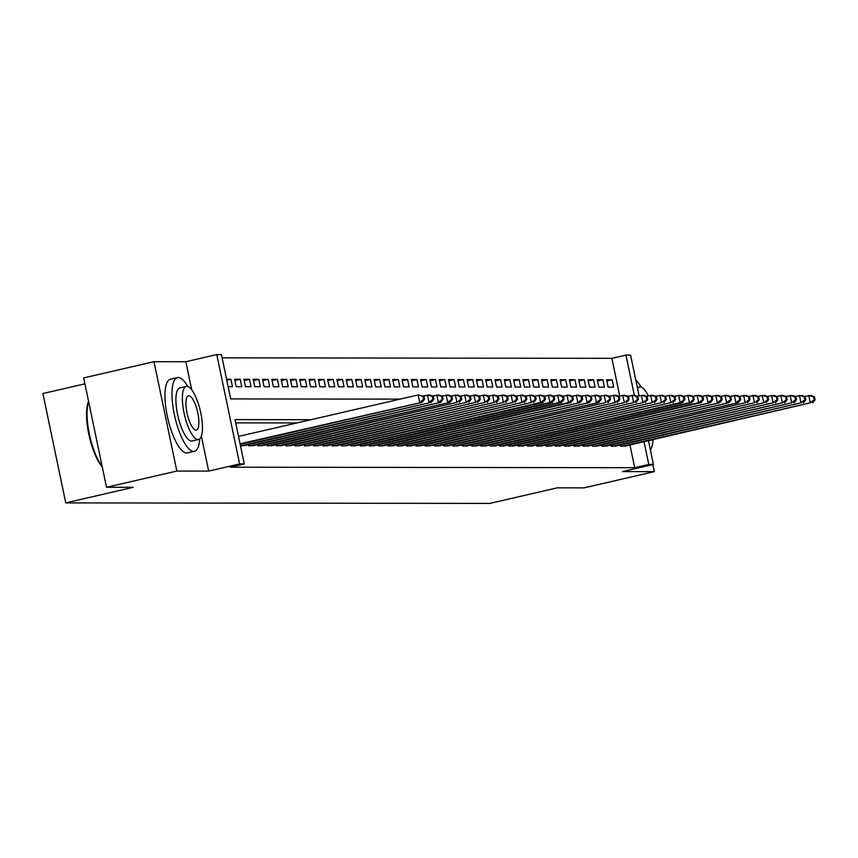 <?xml version="1.0" encoding="UTF-8"?>
<svg xmlns="http://www.w3.org/2000/svg" width="858" height="858" viewBox="0 0 858 858"><rect width="100%" height="100%" fill="white"/><g stroke="black" fill="none" stroke-linecap="round" stroke-linejoin="round"><path stroke-width="1.29" d="M619.712 395.903L611.872 358.333L625.932 355.083L630.576 355.094L639.071 395.752M84.91 383.837L42.9 393.532L65.744 502.895L489.779 503.421L557.282 487.837L584.019 487.87L654.332 471.632L652.863 464.586M65.744 502.895L133.258 487.312L106.521 487.28L83.676 377.917L153.99 361.69L176.845 471.053L208.687 471.085L239.629 463.942L216.784 354.579L221.428 354.59L230.695 398.927L400.075 399.131M191.709 389.811L185.843 361.722L153.99 361.69M185.843 361.722L216.784 354.579M611.872 358.333L222.115 357.85M106.521 487.28L176.845 471.053M620.227 445.066L620.473 446.257L625.975 445.903M610.928 445.055L611.175 446.246L616.677 445.892M601.63 445.045L601.876 446.235L607.378 445.881M592.331 445.034L592.578 446.224L598.08 445.87M583.032 445.023L583.279 446.214L588.781 445.86M573.734 445.012L573.981 446.192L579.482 445.849M564.435 445.002L564.682 446.181L570.184 445.828M555.137 444.991L555.383 446.171L560.885 445.817M545.838 444.98L546.085 446.16L551.587 445.806M536.54 444.97L536.786 446.149L542.288 445.795M527.241 444.959L527.488 446.139L532.99 445.785M517.942 444.948L518.189 446.128L523.691 445.774M508.644 444.937L508.891 446.117L514.392 445.763M499.345 444.927L499.592 446.106L505.094 445.752M490.047 444.916L490.293 446.096L495.795 445.742M480.748 444.894L480.995 446.085L486.497 445.731M471.45 444.884L471.696 446.074L477.198 445.72M462.151 444.873L462.398 446.063L467.9 445.71M452.852 444.862L453.099 446.053L458.601 445.699M443.554 444.852L443.8 446.042L449.302 445.688M434.255 444.841L434.502 446.031L440.004 445.677M424.957 444.83L425.203 446.01L430.705 445.656M415.658 444.819L415.905 445.999L421.407 445.645M406.349 444.809L406.606 445.988L412.108 445.634M397.05 444.798L397.308 445.978L402.81 445.624M387.752 444.787L387.998 445.967L393.511 445.613M378.453 444.776L378.7 445.956L384.212 445.602M369.154 444.766L369.401 445.946L374.914 445.592M359.856 444.755L360.103 445.935L365.615 445.581M350.557 444.744L350.804 445.924L356.317 445.57M341.259 444.723L341.505 445.913L347.018 445.559M331.96 444.712L332.207 445.903L337.72 445.549M322.662 444.701L322.908 445.892L328.421 445.538M313.363 444.691L313.61 445.881L319.122 445.527M304.064 444.68L304.311 445.87L309.813 445.516M294.766 444.669L295.013 445.86L300.514 445.506M285.467 444.659L285.714 445.838L291.216 445.495M276.169 444.648L276.415 445.828L281.917 445.474M266.87 444.637L267.117 445.817L272.619 445.463M257.572 444.626L257.818 445.806L263.32 445.452M248.273 444.616L248.52 445.795L254.022 445.441M240.487 445.785L244.723 445.431M226.791 380.244L230.909 379.29L226.587 379.279M234.888 380.523L240.208 379.3L234.631 379.29L236.175 386.679L241.752 386.69L240.208 379.3M244.187 380.544L249.506 379.311L243.929 379.3L245.474 386.69L251.051 386.701L249.506 379.311M253.485 380.555L258.805 379.322L253.228 379.311L254.772 386.701L260.349 386.711L258.805 379.322M262.784 380.566L268.104 379.333L262.527 379.333L264.071 386.722L269.648 386.722L268.104 379.333M272.083 380.577L277.402 379.343L271.825 379.343L273.37 386.733L278.947 386.733L277.402 379.343M281.381 380.587L286.701 379.354L281.124 379.354L282.668 386.744L288.245 386.744L286.701 379.354M290.68 380.598L295.999 379.365L290.422 379.365L291.967 386.754L297.544 386.754L295.999 379.365M299.978 380.609L305.298 379.375L299.721 379.375L301.265 386.765L306.842 386.765L305.298 379.375M309.277 380.62L314.596 379.386L309.019 379.386L310.564 386.776L316.141 386.776L314.596 379.386M318.575 380.63L323.895 379.408L318.318 379.397L319.862 386.786L325.439 386.797L323.895 379.408M327.874 380.641L333.194 379.418L327.617 379.408L329.161 386.797L334.738 386.808L333.194 379.418M337.173 380.652L342.492 379.429L336.915 379.418L338.46 386.808L344.037 386.819L342.492 379.429M346.471 380.662L351.791 379.44L346.214 379.429L347.758 386.819L353.335 386.829L351.791 379.44M355.77 380.673L361.089 379.451L355.512 379.44L357.057 386.829L362.634 386.84L361.089 379.451M365.068 380.684L370.388 379.461L364.811 379.451L366.355 386.84L371.932 386.851L370.388 379.461M374.367 380.695L379.686 379.472L374.109 379.461L375.654 386.851L381.231 386.861L379.686 379.472M383.665 380.716L388.985 379.483L383.408 379.472L384.952 386.861L390.529 386.872L388.985 379.483M392.964 380.727L398.284 379.493L392.707 379.483L394.251 386.872L399.828 386.883L398.284 379.493M402.263 380.738L407.582 379.504L402.005 379.504L403.55 386.883L409.127 386.894L407.582 379.504M411.561 380.748L416.881 379.515L411.304 379.515L412.848 386.904L418.425 386.904L416.881 379.515M420.86 380.759L426.179 379.526L420.602 379.526L422.147 386.915L427.724 386.915L426.179 379.526M430.158 380.77L435.478 379.536L429.901 379.536L431.445 386.926L437.022 386.926L435.478 379.536M439.457 380.78L444.776 379.547L439.199 379.547L440.744 386.937L446.321 386.937L444.776 379.547M448.755 380.791L454.075 379.558L448.498 379.558L450.042 386.947L455.619 386.947L454.075 379.558M458.054 380.802L463.374 379.579L457.797 379.568L459.341 386.958L464.918 386.969L463.374 379.579M467.353 380.813L472.683 379.59L467.095 379.579L468.64 386.969L474.217 386.979L472.683 379.59M476.651 380.823L481.981 379.601L476.394 379.59L477.938 386.979L483.515 386.99L481.981 379.601M485.95 380.834L491.28 379.611L485.692 379.601L487.237 386.99L492.814 387.001L491.28 379.611M495.248 380.845L500.579 379.622L494.991 379.611L496.535 387.001L502.123 387.012L500.579 379.622M504.547 380.855L509.877 379.633L504.289 379.622L505.834 387.012L511.422 387.022L509.877 379.633M513.845 380.866L519.176 379.644L513.588 379.633L515.132 387.022L520.72 387.033L519.176 379.644M523.144 380.888L528.474 379.654L522.887 379.644L524.431 387.033L530.019 387.044L528.474 379.654M532.453 380.898L537.773 379.665L532.185 379.654L533.73 387.044L539.317 387.055L537.773 379.665M541.752 380.909L547.072 379.676L541.484 379.665L543.028 387.055L548.616 387.065L547.072 379.676M551.05 380.92L556.37 379.686L550.793 379.686L552.327 387.076L557.915 387.076L556.37 379.686M560.349 380.931L565.669 379.697L560.092 379.697L561.625 387.087L567.213 387.087L565.669 379.697M569.648 380.941L574.967 379.708L569.39 379.708L570.924 387.097L576.512 387.097L574.967 379.708M578.946 380.952L584.266 379.719L578.689 379.719L580.233 387.108L585.81 387.108L584.266 379.719M588.245 380.963L593.564 379.729L587.987 379.729L589.532 387.119L595.109 387.119L593.564 379.729M597.543 380.973L602.863 379.751L597.286 379.74L598.83 387.13L604.407 387.14L602.863 379.751M228.131 386.668L232.454 386.679L230.909 379.29M608.129 387.14L613.706 387.151L612.162 379.762L606.585 379.751L608.129 387.14M310.928 419.712L235.017 419.616L244.283 463.953L230.212 467.202L634.716 467.696L629.965 444.98M296.868 422.951L235.703 422.876M648.466 440.712L653.431 464.457L622.49 471.6L654.332 471.632M653.431 464.457L648.777 464.446L644.036 441.731M634.716 467.696L648.777 464.446M244.283 463.953L239.629 463.942M634.319 395.216L625.932 355.083M606.842 380.984L612.162 379.762M208.687 471.085L201.373 436.089M240.068 443.811L422.05 402.348L240.176 444.326M238.524 436.422L418.189 394.948L423.927 396.332L423.005 396.332L423.616 399.281L424.549 399.281L423.927 396.332M423.616 399.281L419.734 402.338L418.189 394.948L423.005 396.332M422.05 402.348L424.549 399.281M102.295 467.031A36.915 11.079 -103 0 1 88.814 434.223A36.915 11.079 -103 0 1 88.588 401.437M88.631 401.662A37.827 11.347 77 0 0 89.371 434.03A37.827 11.347 77 0 0 102.156 466.409M187.688 386.465A37.827 11.347 77 0 0 178.228 377.488A37.827 11.347 77 0 0 177.434 377.574A37.827 11.347 77 0 0 174.592 415.701A37.827 11.347 77 0 0 193.661 451.383A37.827 11.347 77 0 0 194.455 451.297A37.827 11.347 77 0 0 199.775 438.813M177.434 377.574L170.41 379.204A37.827 11.347 77 0 0 167.567 417.331A37.827 11.347 77 0 0 186.626 453.003A37.827 11.347 77 0 0 187.419 452.917L194.455 451.297M198.541 439.478L192.074 440.969A27.231 8.172 -103 0 1 191.506 441.033A27.231 8.172 -103 0 1 177.778 415.347A27.231 8.172 -103 0 1 179.815 387.902L186.293 386.4A27.231 8.172 77 0 0 184.245 413.856A27.231 8.172 77 0 0 197.973 439.543A27.231 8.172 77 0 0 198.541 439.478A27.231 8.172 77 0 0 200.59 412.022A27.231 8.172 77 0 0 186.862 386.336A27.231 8.172 77 0 0 186.293 386.4M195.999 430.083A17.557 5.266 77 0 0 196.364 430.04A17.557 5.266 77 0 0 197.683 412.355A17.557 5.266 77 0 0 188.835 395.795A17.557 5.266 77 0 0 188.47 395.838A17.557 5.266 77 0 0 187.151 413.535A17.557 5.266 77 0 0 195.999 430.083M648.273 395.785A27.231 8.172 77 0 0 640.175 386.894A27.231 8.172 77 0 0 639.607 386.958A27.231 8.172 77 0 0 637.58 388.599M651.125 440.1A27.231 8.172 77 0 0 651.286 440.1A27.231 8.172 77 0 0 651.855 440.036A27.231 8.172 77 0 0 652.541 439.768M650.385 449.882A37.827 11.347 77 0 0 653.067 439.65M641.012 387.022A37.827 11.347 77 0 0 635.81 380.115M240.851 445.785L431.349 402.359L243.179 445.795M423.069 395.978L429.804 394.97L433.226 396.342L432.303 396.342L432.915 399.292L433.848 399.292L433.226 396.342M432.915 399.292L429.032 402.359L427.488 394.97L432.303 396.342M431.349 402.359L433.848 399.292M250.15 445.795L440.647 402.37L252.477 445.806M432.368 395.999L439.103 394.98L442.524 396.353L441.602 396.353L442.213 399.302L443.146 399.302L442.524 396.353M442.213 399.302L438.331 402.37L436.786 394.98L441.602 396.353M440.647 402.37L443.146 399.302M259.448 445.806L449.946 402.381L261.776 445.817M441.666 396.01L448.402 394.991L451.834 396.364L450.9 396.364L451.512 399.313L452.445 399.313L451.834 396.364M451.512 399.313L447.629 402.381L446.085 394.991L450.9 396.364M449.946 402.381L452.445 399.313M268.747 445.828L456.928 402.391L271.074 445.828M450.965 396.021L457.7 395.002L461.132 396.375L460.199 396.375L460.81 399.324L461.743 399.324L461.132 396.375M460.81 399.324L456.928 402.391L455.384 395.002L460.199 396.375M459.245 402.391L461.743 399.324M278.046 445.838L466.226 402.402L280.373 445.838M460.263 396.031L466.999 395.012L470.431 396.385L469.498 396.385L470.109 399.335L471.042 399.345L470.431 396.385M470.109 399.335L466.226 402.402L464.682 395.012L469.498 396.385M468.543 402.402L471.042 399.345M287.344 445.849L475.525 402.413L289.672 445.849M469.562 396.042L476.297 395.023L479.729 396.396L478.796 396.396L479.408 399.356L480.341 399.356L479.729 396.396M479.408 399.356L475.525 402.413L473.981 395.023L478.796 396.396M477.842 402.413L480.341 399.356M296.643 445.86L484.824 402.423L298.97 445.86M478.861 396.053L485.607 395.034L489.028 396.407L488.095 396.407L488.706 399.367L489.639 399.367L489.028 396.407M488.706 399.367L484.824 402.423L483.279 395.034L488.095 396.407M487.14 402.423L489.639 399.367M305.941 445.87L494.122 402.434L308.269 445.87M488.159 396.064L494.905 395.045L498.326 396.417L497.393 396.417L498.015 399.378L498.938 399.378L498.326 396.417M498.015 399.378L494.122 402.434L492.578 395.045L497.393 396.417M496.439 402.434L498.938 399.378M315.24 445.881L503.421 402.445L317.567 445.881M497.458 396.074L504.204 395.055L507.625 396.428L506.692 396.428L507.314 399.388L508.236 399.388L507.625 396.428M507.314 399.388L503.421 402.445L501.876 395.055L506.692 396.428M505.737 402.445L508.236 399.388M324.538 445.892L512.719 402.456L326.866 445.892M506.756 396.085L513.502 395.066L516.924 396.439L515.99 396.439L516.613 399.399L517.535 399.399L516.924 396.439M516.613 399.399L512.719 402.456L511.175 395.066L515.99 396.439M515.047 402.456L517.535 399.399M333.837 445.903L522.018 402.466L336.164 445.903M516.055 396.096L522.801 395.077L526.222 396.45L525.289 396.45L525.911 399.41L526.833 399.41L526.222 396.45M525.911 399.41L522.018 402.466L520.474 395.077L525.289 396.45M524.345 402.466L526.833 399.41M343.136 445.913L531.317 402.477L345.463 445.913M525.353 396.106L532.099 395.098L535.521 396.46L534.588 396.46L535.21 399.42L536.132 399.42L535.521 396.46M535.21 399.42L531.317 402.477L529.772 395.088L534.588 396.46M533.644 402.477L536.132 399.42M352.434 445.924L540.615 402.488L542.942 402.499L354.762 445.924M534.652 396.117L541.398 395.109L544.819 396.471L543.886 396.471L544.508 399.431L545.431 399.431L544.819 396.471M544.508 399.431L540.615 402.488L539.071 395.098L543.886 396.471M542.942 402.499L545.431 399.431M361.733 445.935L549.914 402.499L552.241 402.509L364.06 445.935M543.961 396.128L550.697 395.12L554.118 396.493L553.185 396.482L553.807 399.442L554.729 399.442L554.118 396.493M553.807 399.442L549.914 402.499L548.369 395.109L553.185 396.482M552.241 402.509L554.729 399.442M371.031 445.946L559.212 402.509L561.54 402.52L373.359 445.946M553.26 396.139L559.995 395.13L563.416 396.503L562.483 396.503L563.105 399.453L564.028 399.453L563.416 396.503M563.105 399.453L559.212 402.509L557.668 395.12L562.483 396.503M561.54 402.52L564.028 399.453M380.33 445.956L568.511 402.52L570.838 402.531L382.657 445.967M562.558 396.149L569.294 395.141L572.715 396.514L571.782 396.514L572.404 399.463L573.326 399.463L572.715 396.514M572.404 399.463L568.511 402.52L566.966 395.141L571.782 396.514M570.838 402.531L573.326 399.463M389.629 445.967L580.137 402.541L391.956 445.978M571.857 396.171L578.592 395.152L582.014 396.525L581.08 396.525L581.703 399.474L582.625 399.474L582.014 396.525M581.703 399.474L577.809 402.541L576.265 395.152L581.08 396.525M580.137 402.541L582.625 399.474M398.927 445.978L589.435 402.552L401.254 445.988M581.156 396.181L587.891 395.163L591.312 396.535L590.379 396.535L591.001 399.485L591.923 399.485L591.312 396.535M591.001 399.485L587.108 402.552L585.564 395.163L590.379 396.535M589.435 402.552L591.923 399.485M408.226 445.988L598.734 402.563L410.553 445.999M590.454 396.192L597.189 395.173L600.611 396.546L599.678 396.546L600.3 399.496L601.222 399.496L600.611 396.546M600.3 399.496L596.407 402.563L594.862 395.173L599.678 396.546M598.734 402.563L601.222 399.496M417.524 446.01L605.705 402.574L419.852 446.01M599.753 396.203L606.488 395.184L609.909 396.557L608.976 396.557L609.598 399.506L610.521 399.517L609.909 396.557M609.598 399.506L605.705 402.574L604.161 395.184L608.976 396.557M608.032 402.574L610.521 399.517M426.823 446.021L615.004 402.584L429.15 446.021M609.051 396.214L615.787 395.195L619.208 396.568L618.275 396.568L618.897 399.528L619.83 399.528L619.208 396.568M618.897 399.528L615.004 402.584L613.459 395.195L618.275 396.568M617.331 402.584L619.83 399.528M436.121 446.031L624.302 402.595L438.449 446.031M618.35 396.224L625.085 395.206L628.506 396.578L627.573 396.578L628.195 399.538L629.129 399.538L628.506 396.578M628.195 399.538L624.302 402.595L622.758 395.206L627.573 396.578M626.63 402.595L629.129 399.538M445.42 446.042L633.601 402.606L447.747 446.042M627.648 396.235L634.384 395.216L637.805 396.589L636.872 396.589L637.494 399.549L638.427 399.549L637.805 396.589M637.494 399.549L633.601 402.606L632.056 395.216L636.872 396.589M635.928 402.606L638.427 399.549M454.719 446.053L642.899 402.616L457.046 446.053M636.947 396.246L643.682 395.227L647.104 396.6L646.171 396.6L646.793 399.56L647.726 399.56L647.104 396.6M646.793 399.56L642.899 402.616L641.355 395.227L646.171 396.6M645.227 402.616L647.726 399.56M464.017 446.063L652.198 402.627L466.344 446.063M646.246 396.257L652.981 395.238L656.402 396.611L655.469 396.611L656.091 399.571L657.024 399.571L656.402 396.611M656.091 399.571L652.198 402.627L650.654 395.238L655.469 396.611M654.525 402.627L657.024 399.571M473.316 446.074L661.497 402.638L475.643 446.074M655.544 396.267L662.279 395.248L665.701 396.621L664.768 396.621L665.39 399.581L666.323 399.581L665.701 396.621M665.39 399.581L661.497 402.638L659.952 395.248L664.768 396.621M663.824 402.638L666.323 399.581M482.614 446.085L670.795 402.649L484.942 446.085M664.843 396.278L671.578 395.259L674.999 396.632L674.066 396.632L674.688 399.592L675.621 399.592L674.999 396.632M674.688 399.592L670.795 402.649L669.251 395.259L674.066 396.632M673.122 402.649L675.621 399.592M491.913 446.096L680.094 402.659L682.421 402.67L494.24 446.096M674.141 396.289L680.877 395.281L684.298 396.643L683.365 396.643L683.987 399.603L684.92 399.603L684.298 396.643M683.987 399.603L680.094 402.659L678.549 395.27L683.365 396.643M682.421 402.67L684.92 399.603M501.211 446.106L689.392 402.67L691.72 402.681L503.539 446.106M683.44 396.299L690.175 395.291L693.596 396.664L692.663 396.653L693.285 399.614L694.219 399.614L693.596 396.664M693.285 399.614L689.392 402.67L687.848 395.281L692.663 396.653M691.72 402.681L694.219 399.614M510.521 446.117L698.691 402.681L701.018 402.692L512.837 446.117M692.738 396.31L699.474 395.302L702.895 396.675L701.962 396.675L702.584 399.624L703.517 399.624L702.895 396.675M702.584 399.624L698.691 402.681L697.146 395.291L701.962 396.675M701.018 402.692L703.517 399.624M519.819 446.128L710.317 402.702L522.136 446.139M702.037 396.321L708.772 395.313L712.194 396.686L711.261 396.686L711.883 399.635L712.816 399.635L712.194 396.686M711.883 399.635L707.989 402.692L706.445 395.302L711.261 396.686M710.317 402.702L712.816 399.635M529.118 446.139L719.615 402.713L531.434 446.149M711.336 396.342L718.071 395.324L721.492 396.696L720.559 396.696L721.181 399.646L722.114 399.646L721.492 396.696M721.181 399.646L717.288 402.713L715.744 395.324L720.559 396.696M719.615 402.713L722.114 399.646M538.416 446.149L728.914 402.724L540.733 446.16M720.634 396.353L727.37 395.334L730.791 396.707L729.868 396.707L730.48 399.656L731.413 399.656L730.791 396.707M730.48 399.656L726.587 402.724L725.042 395.334L729.868 396.707M728.914 402.724L731.413 399.656M547.715 446.16L738.212 402.734L550.032 446.171M729.933 396.364L736.668 395.345L740.089 396.718L739.167 396.718L739.778 399.667L740.711 399.667L740.089 396.718M739.778 399.667L735.885 402.734L734.341 395.345L739.167 396.718M738.212 402.734L740.711 399.667M557.014 446.181L745.184 402.745L559.33 446.181M739.231 396.375L745.967 395.356L749.388 396.728L748.466 396.728L749.077 399.678L750.01 399.689L749.388 396.728M749.077 399.678L745.184 402.745L743.639 395.356L748.466 396.728M747.511 402.745L750.01 399.689M566.312 446.192L754.482 402.756L568.629 446.192M748.53 396.385L755.265 395.366L758.687 396.739L757.764 396.739L758.375 399.689L759.309 399.699L758.687 396.739M758.375 399.689L754.482 402.756L752.938 395.366L757.764 396.739M756.81 402.756L759.309 399.699M575.611 446.203L763.781 402.767L577.927 446.203M757.829 396.396L764.564 395.377L767.985 396.75L767.063 396.75L767.674 399.71L768.607 399.71L767.985 396.75M767.674 399.71L763.781 402.767L762.236 395.377L767.063 396.75M766.108 402.767L768.607 399.71M584.909 446.214L773.079 402.777L587.226 446.214M767.127 396.407L773.862 395.388L777.284 396.761L776.361 396.761L776.973 399.721L777.906 399.721L777.284 396.761M776.973 399.721L773.079 402.777L771.535 395.388L776.361 396.761M775.407 402.777L777.906 399.721M594.208 446.224L782.378 402.788L596.525 446.224M776.426 396.417L783.161 395.399L786.582 396.771L785.66 396.771L786.271 399.731L787.204 399.731L786.582 396.771M786.271 399.731L782.378 402.788L780.834 395.399L785.66 396.771M784.705 402.788L787.204 399.731M603.506 446.235L791.677 402.799L605.834 446.235M785.724 396.428L792.46 395.409L795.881 396.782L794.958 396.782L795.57 399.742L796.503 399.742L795.881 396.782M795.57 399.742L791.677 402.799L790.143 395.409L794.958 396.782M794.004 402.799L796.503 399.742M612.805 446.246L800.975 402.81L615.132 446.246M795.023 396.439L801.758 395.42L805.179 396.793L804.257 396.793L804.868 399.753L805.801 399.753L805.179 396.793M804.868 399.753L800.975 402.81L799.442 395.42L804.257 396.793M803.303 402.81L805.801 399.753M622.104 446.257L810.284 402.82L624.431 446.257M804.321 396.45L811.057 395.431L814.478 396.804L813.556 396.804L814.167 399.764L815.1 399.764L814.478 396.804M814.167 399.764L810.284 402.82L808.74 395.431L813.556 396.804M812.601 402.82L815.1 399.764M637.344 387.484L639.607 386.958M648.487 440.819L651.855 440.036"/></g></svg>
